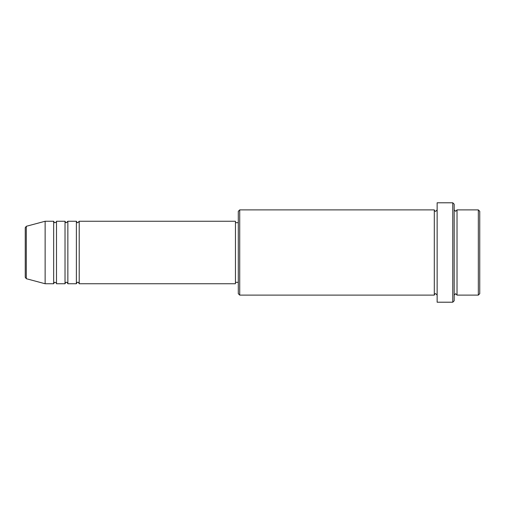 <?xml version="1.0" encoding="UTF-8"?>
<svg xmlns="http://www.w3.org/2000/svg" width="505" height="505" viewBox="0 0 505 505"><rect width="100%" height="100%" fill="white"/><g stroke="black" fill="none" stroke-linecap="round" stroke-linejoin="round"><path stroke-width="0.76" d="M25.25 277.327L25.25 227.673L26.304 226.297L26.304 278.703L25.25 277.327M79.222 221.253L79.222 283.747L235.456 283.747L235.456 221.253L79.222 221.253L77.802 222.673C77.454 222.957 76.981 222.484 76.381 221.253L76.381 283.747L67.859 283.747L67.859 221.253L76.381 221.253M65.019 221.253L65.019 283.747L56.497 283.747L56.497 221.253L65.019 221.253C65.618 222.484 66.092 222.957 66.439 222.673L67.859 221.253M53.656 221.253L53.656 283.747L45.134 283.747L45.134 221.253L53.656 221.253C54.256 222.484 54.729 222.957 55.077 222.673C56.295 222.105 56.768 221.632 56.497 221.253M478.33 209.891L479.75 211.311L479.75 293.689L478.33 295.109L478.33 209.891L457.025 209.891L457.025 295.109L478.33 295.109M239.717 295.109L238.297 293.689L238.297 211.311L239.717 209.891L239.717 295.109L434.3 295.109L434.3 209.891C434.717 211.021 435.19 211.494 435.72 211.311L437.141 209.891M452.764 202.789L454.184 204.209L454.184 300.791L452.764 302.211L452.764 202.789L437.141 202.789L437.141 302.211L452.764 302.211M454.184 209.891L455.605 211.311L457.025 209.891M235.456 282.327L238.297 282.327M26.304 278.703L45.134 283.747M26.304 226.297L45.134 221.253M239.717 209.891L434.3 209.891M235.456 222.673L238.297 222.673M434.3 295.109C434.717 293.979 435.19 293.506 435.72 293.689L437.141 295.109M457.025 295.109L455.605 293.689L454.184 295.109M56.497 283.747C56.768 283.368 56.295 282.895 55.077 282.327C54.729 282.043 54.256 282.516 53.656 283.747M67.859 283.747C67.26 282.516 66.786 282.043 66.439 282.327C66.092 282.043 65.618 282.516 65.019 283.747M79.222 283.747C78.622 282.516 78.149 282.043 77.802 282.327C77.454 282.043 76.981 282.516 76.381 283.747"/></g></svg>
